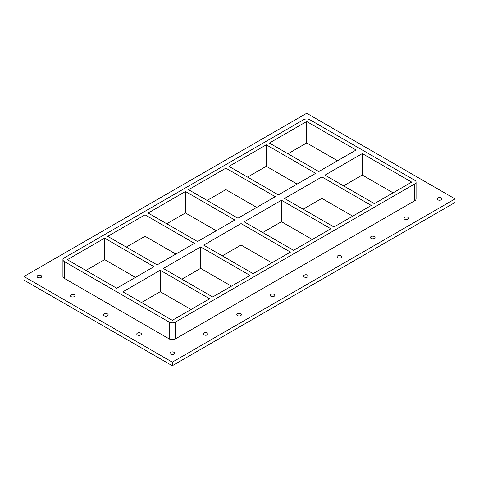 <?xml version="1.0" encoding="UTF-8"?>
<svg xmlns="http://www.w3.org/2000/svg" width="479" height="479" viewBox="0 0 479 479"><rect width="100%" height="100%" fill="white"/><g stroke="black" fill="none" stroke-linecap="round" stroke-linejoin="round"><path stroke-width="0.72" d="M204.078 334.869A2.299 1.329 180 0 1 203.407 333.929A2.299 1.329 180 0 1 205.707 332.6A2.299 1.329 180 0 1 208.006 333.929A2.299 1.329 180 0 1 206.587 335.156A2.299 1.329 180 0 1 204.078 334.869M237.488 315.583A2.299 1.329 180 0 1 236.812 314.643A2.299 1.329 180 0 1 239.111 313.314A2.299 1.329 180 0 1 241.41 314.643A2.299 1.329 180 0 1 239.991 315.871A2.299 1.329 180 0 1 237.488 315.583M270.898 296.291A2.299 1.329 180 0 1 270.222 295.351A2.299 1.329 180 0 1 272.521 294.028A2.299 1.329 180 0 1 274.82 295.351A2.299 1.329 180 0 1 273.401 296.579A2.299 1.329 180 0 1 270.898 296.291M304.303 277.006A2.299 1.329 180 0 1 303.632 276.066A2.299 1.329 180 0 1 305.931 274.736A2.299 1.329 180 0 1 308.231 276.066A2.299 1.329 180 0 1 306.811 277.293A2.299 1.329 180 0 1 304.303 277.006M337.713 257.714A2.299 1.329 180 0 1 337.042 256.774A2.299 1.329 180 0 1 339.342 255.451A2.299 1.329 180 0 1 341.641 256.774A2.299 1.329 180 0 1 340.222 258.001A2.299 1.329 180 0 1 337.713 257.714M371.123 238.428A2.299 1.329 180 0 1 370.447 237.488A2.299 1.329 180 0 1 372.746 236.159A2.299 1.329 180 0 1 375.045 237.488A2.299 1.329 180 0 1 373.626 238.716A2.299 1.329 180 0 1 371.123 238.428M404.527 219.137A2.299 1.329 180 0 1 403.857 218.202A2.299 1.329 180 0 1 406.156 216.873A2.299 1.329 180 0 1 408.455 218.202A2.299 1.329 180 0 1 407.036 219.424A2.299 1.329 180 0 1 404.527 219.137M71.024 296.627A2.299 1.329 180 0 1 70.353 295.687A2.299 1.329 180 0 1 72.652 294.363A2.299 1.329 180 0 1 74.952 295.687A2.299 1.329 180 0 1 73.532 296.914A2.299 1.329 180 0 1 71.024 296.627M104.236 315.805A2.299 1.329 180 0 1 103.566 314.865A2.299 1.329 180 0 1 105.865 313.535A2.299 1.329 180 0 1 108.164 314.865A2.299 1.329 180 0 1 106.745 316.092A2.299 1.329 180 0 1 104.236 315.805M137.455 334.983A2.299 1.329 180 0 1 136.778 334.043A2.299 1.329 180 0 1 139.078 332.713A2.299 1.329 180 0 1 141.377 334.043A2.299 1.329 180 0 1 139.958 335.27A2.299 1.329 180 0 1 137.455 334.983M437.938 199.851A2.299 1.329 180 0 1 437.267 198.911A2.299 1.329 180 0 1 439.566 197.582A2.299 1.329 180 0 1 441.866 198.911A2.299 1.329 180 0 1 440.446 200.138A2.299 1.329 180 0 1 437.938 199.851M170.668 354.155A2.299 1.329 180 0 1 169.997 353.221A2.299 1.329 180 0 1 172.296 351.891A2.299 1.329 180 0 1 174.596 353.221A2.299 1.329 180 0 1 173.176 354.442A2.299 1.329 180 0 1 170.668 354.155M37.811 277.449A2.299 1.329 180 0 1 37.134 276.515A2.299 1.329 180 0 1 39.434 275.185A2.299 1.329 180 0 1 41.733 276.515A2.299 1.329 180 0 1 40.314 277.736A2.299 1.329 180 0 1 37.811 277.449M455.05 198.911L306.704 113.266L23.95 276.515L172.296 362.16L455.05 198.911L455.05 202.485L172.296 365.734L172.296 362.16M172.296 365.734L23.95 280.089L23.95 276.515M64.21 278.299L64.21 261.492A4.377 2.527 180 0 1 62.929 259.702L62.929 276.515A4.377 2.527 0 0 0 64.21 278.299L169.201 338.916A4.377 2.527 0 0 0 175.392 338.916L414.79 200.701A4.377 2.527 0 0 0 416.071 198.911L416.071 182.104A4.377 2.527 180 0 1 414.79 183.894L414.79 200.701M62.929 259.702A4.377 2.527 180 0 1 64.21 257.918L303.608 119.702A4.377 2.527 180 0 1 309.799 119.702L414.79 180.314A4.377 2.527 180 0 1 416.071 182.104M64.21 261.492L169.201 322.11L169.201 338.916M175.392 338.916L175.392 322.11A4.377 2.527 180 0 1 169.201 322.11M175.392 322.11L414.79 183.894M191.031 309.5L160.22 291.711L141.479 302.53M135.443 277.407L104.626 259.618L85.891 270.431M231.447 286.167L200.635 268.378L181.894 279.191M175.859 254.074L145.041 236.279L126.306 247.098M271.862 262.833L241.051 245.044L222.31 255.858M216.274 230.74L185.457 212.945L166.722 223.765M312.278 239.5L281.466 221.711L262.726 232.525M256.69 207.407L225.872 189.612L207.138 200.432M352.694 216.167L321.882 198.378L303.141 209.191M297.106 184.074L266.288 166.279L247.553 177.098M393.109 192.833L362.298 175.045L343.557 185.858M337.521 160.734L306.704 142.946L287.969 153.765M160.22 270.252L209.616 298.77L172.296 320.319L122.899 291.801L160.22 270.252L160.22 291.711M104.626 238.159L154.022 266.677L116.702 288.226L67.305 259.702L104.626 238.159L104.626 259.618M200.635 246.919L250.032 275.437L212.712 296.986L163.315 268.468L200.635 246.919L200.635 268.378M145.041 214.826L194.438 243.344L157.118 264.887L107.721 236.369L145.041 214.826L145.041 236.279M241.051 223.585L290.448 252.104L253.128 273.653L203.731 245.134L241.051 223.585L241.051 245.044M185.457 191.492L234.854 220.011L197.534 241.554L148.137 213.035L185.457 191.492L185.457 212.945M281.466 200.252L330.863 228.77L293.543 250.319L244.146 221.801L281.466 200.252L281.466 221.711M225.872 168.159L275.269 196.677L237.949 218.22L188.552 189.702L225.872 168.159L225.872 189.612M321.882 176.919L371.279 205.437L333.959 226.986L284.562 198.462L321.882 176.919L321.882 198.378M266.288 144.826L315.685 173.344L278.365 194.887L228.968 166.369L266.288 144.826L266.288 166.279M362.298 153.585L411.695 182.104L374.374 203.647L324.978 175.128L362.298 153.585L362.298 175.045M306.704 121.492L356.101 150.011L318.78 171.554L269.384 143.035L306.704 121.492L306.704 142.946"/></g></svg>
